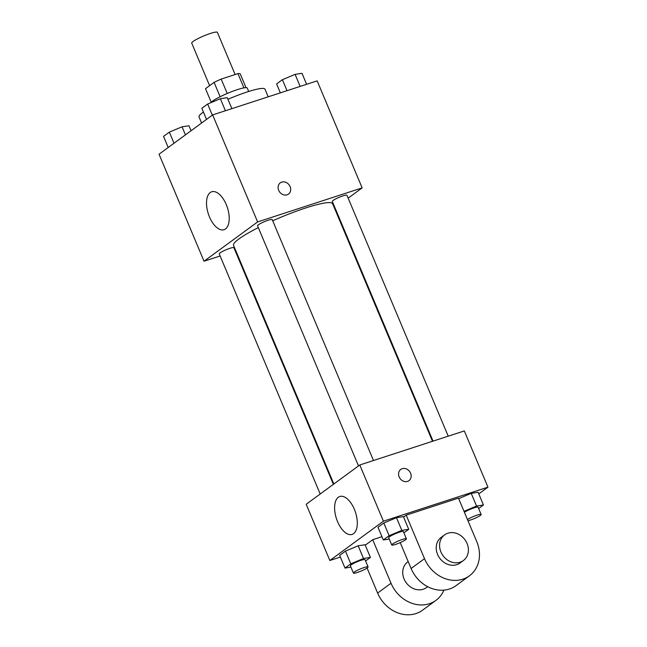 <?xml version="1.0" encoding="UTF-8"?>
<svg xmlns="http://www.w3.org/2000/svg" width="647" height="647" viewBox="0 0 647 647"><rect width="100%" height="100%" fill="white"/><g stroke="black" fill="none" stroke-linecap="round" stroke-linejoin="round"><path stroke-width="0.97" d="M235.12 74.542L217.384 32.35A13.91 1.965 157.2 0 0 203.797 35.933A13.91 1.965 157.2 0 0 191.738 43.131L209.612 85.663M211.221 102.283L205.495 88.679L214.092 82.379A18.884 2.669 157.2 0 1 221.177 79.088L237.934 73.629A18.884 2.669 157.2 0 1 240.223 73.863L246.022 87.66M210.873 102.687A19.871 2.806 -22.8 0 1 229.984 92.327A19.871 2.806 -22.8 0 1 247.275 88.081L248.699 91.462M220.126 96.743L214.092 82.379M243.927 87.879L237.934 73.629M227.226 93.467L221.177 79.088M268.198 96.824L264.987 89.173A35.771 5.047 157.2 0 0 227.946 99.282M203.433 112.028A35.771 5.047 157.2 0 0 199.033 116.897L201.597 123.011M220.134 255.986L204.031 261.226L159.049 154.221L212.637 114.915L317.159 80.875L362.15 187.889L348.159 198.144M334.976 207.816L334.491 208.164M432.495 441.294L332.631 203.732A53.741 7.586 157.2 0 0 272.71 220.789M258.331 227.607A53.741 7.586 157.2 0 0 233.551 245.383L333.852 483.996M204.031 261.226L257.619 221.929L362.15 187.889M235.856 250.866L235.306 251.044M373.481 460.51L272.209 219.6A7.95 1.124 157.2 0 0 264.445 221.646A7.95 1.124 157.2 0 0 257.555 225.763L358.503 465.913M448.217 436.175L346.946 195.257A7.95 1.124 157.2 0 0 339.182 197.303A7.95 1.124 157.2 0 0 332.291 201.419L433.045 441.117M320.192 494.017L219.236 253.859A7.95 1.124 -22.8 0 1 222.552 251.408A7.95 1.124 -22.8 0 1 229.911 248.319A7.95 1.124 -22.8 0 1 233.899 247.696L333.375 484.344M257.619 221.929L212.637 114.915M209.466 216.907A19.936 10.028 72 0 1 211.69 191.787A19.936 10.028 72 0 1 227.404 207.638A19.936 10.028 72 0 1 224.04 229.701A19.936 10.028 72 0 1 209.466 216.907M280.288 182.85A6.955 5.928 -126.3 0 1 281.728 182.114A6.955 5.928 -126.3 0 1 289.702 185.754A6.955 5.928 -126.3 0 1 288.513 194.068A6.955 5.928 -126.3 0 1 279.617 191.973A6.955 5.928 -126.3 0 1 280.288 182.85A6.955 5.928 -126.3 0 1 281.736 182.114A6.955 5.928 -126.3 0 1 289.694 185.754A6.955 5.928 -126.3 0 1 288.513 194.076M340.379 557.067L329.841 560.496L306.201 504.272L359.789 464.975L464.311 430.934L487.951 487.159L478.788 493.879M168.212 147.5L163.545 136.388L169.344 132.134L182.05 126.812L188.948 125.753L191.051 130.751M185.43 134.867L182.05 126.812M174.019 143.246L169.344 132.134M206.53 119.396L201.856 108.292L207.663 104.038L220.36 98.716L227.259 97.648L231.885 108.647M225.423 110.758L220.36 98.716M212.329 115.142L207.663 104.038M280.345 92.869L276.592 83.948L282.399 79.694L295.097 74.373L301.995 73.313L306.621 84.312M300.159 86.415L295.097 74.373M287.017 90.693L282.399 79.694M350.933 567.152L345.005 568.066L350.803 563.812L363.509 558.49L370.407 557.423L365.579 560.965M368.086 566.918L365.029 559.663A7.95 1.124 157.2 0 0 357.273 561.709A7.95 1.124 157.2 0 0 350.375 565.826L353.424 573.08A7.95 1.124 157.2 0 0 357.403 572.458A7.95 1.124 157.2 0 0 364.771 569.368A7.95 1.124 157.2 0 0 368.086 566.918A7.95 1.124 157.2 0 0 360.322 568.964A7.95 1.124 157.2 0 0 353.424 573.08M363.509 558.49L358.171 545.793L365.07 544.725L370.407 557.423M345.005 568.066L339.667 555.369L345.466 551.115L358.171 545.793L365.07 544.725M350.803 563.812L345.466 551.115L358.171 545.793M389.243 539.048L383.315 539.962L389.122 535.708L401.819 530.394L408.718 529.327L403.89 532.861M406.397 538.822L403.348 531.567A7.95 1.124 157.2 0 0 395.584 533.613A7.95 1.124 157.2 0 0 388.693 537.722L391.742 544.984A7.95 1.124 157.2 0 0 395.721 544.353A7.95 1.124 157.2 0 0 403.081 541.272A7.95 1.124 157.2 0 0 406.397 538.822A7.95 1.124 157.2 0 0 398.633 540.868A7.95 1.124 157.2 0 0 391.742 544.984M401.819 530.394L396.482 517.697L403.38 516.629L408.718 529.327M383.315 539.962L377.985 527.265L383.784 523.011L396.482 517.697L403.38 516.629M389.122 535.708L383.784 523.011L396.482 517.697M464.012 511.308L476.556 506.051L483.455 504.983L478.626 508.526M467.959 520.698A7.95 1.124 157.2 0 0 470.458 520.018A7.95 1.124 157.2 0 0 477.818 516.929A7.95 1.124 157.2 0 0 481.133 514.478L478.084 507.224A7.95 1.124 157.2 0 0 472.472 508.421A7.95 1.124 157.2 0 0 464.425 512.287M476.556 506.051L471.218 493.354L478.117 492.286L483.455 504.983M471.218 493.354L458.674 498.611L471.218 493.354L478.117 492.286M481.133 514.478A7.95 1.124 157.2 0 0 475.521 515.675A7.95 1.124 157.2 0 0 467.474 519.541M354.354 509.294A19.936 10.028 72 0 1 352.13 534.414A19.936 10.028 72 0 1 336.416 518.562A19.936 10.028 72 0 1 339.78 496.5A19.936 10.028 72 0 1 354.354 509.294M329.841 560.496L383.42 521.199L359.789 464.975L464.311 430.934M306.201 504.272L359.789 464.975M399.15 476.896A6.955 5.928 -126.3 0 1 400.752 469.431A6.955 5.928 -126.3 0 1 409.648 471.526A6.955 5.928 -126.3 0 1 408.977 480.648A6.955 5.928 -126.3 0 1 399.15 476.896M383.42 521.199L487.951 487.159M408.977 480.648A6.955 5.928 53.7 0 0 409.648 471.534A6.955 5.928 53.7 0 0 400.752 469.431M377.985 527.265L383.784 523.011M339.667 555.369L345.466 551.115M406.203 515.141L424.505 558.676A31.8 27.117 53.7 0 0 469.439 575.806A31.8 27.117 53.7 0 0 476.766 541.652L458.464 498.125L406.203 515.141L403.566 517.074M381.948 536.703L372.712 539.711L365.256 545.178M408.192 561.572L407.739 561.903A15.9 13.555 53.7 0 0 405.03 580.925A15.9 13.555 53.7 0 0 423.243 589.239A15.9 13.555 53.7 0 0 426.543 587.549L427.707 586.7M372.712 539.711L391.014 583.238L377.613 593.064A31.8 27.117 53.7 0 0 422.556 610.194L435.949 600.367A31.8 27.117 -126.3 0 1 391.014 583.238M443.891 590.129A31.8 27.117 -126.3 0 1 435.949 600.367M424.505 558.676L411.104 568.503L400.226 542.623M411.104 568.503A31.8 27.117 53.7 0 0 456.046 585.632L469.439 575.806M367.084 568.017L377.613 593.064M444.578 534.891L441.23 537.342A15.9 13.555 53.7 0 0 439.701 558.183A15.9 13.555 53.7 0 0 460.041 562.987L463.389 560.528A15.9 13.555 -126.3 0 1 443.049 555.724A15.9 13.555 -126.3 0 1 444.578 534.891A15.9 13.555 -126.3 0 1 447.886 533.201A15.9 13.555 -126.3 0 1 466.099 541.515A15.9 13.555 -126.3 0 1 463.389 560.528"/></g></svg>
